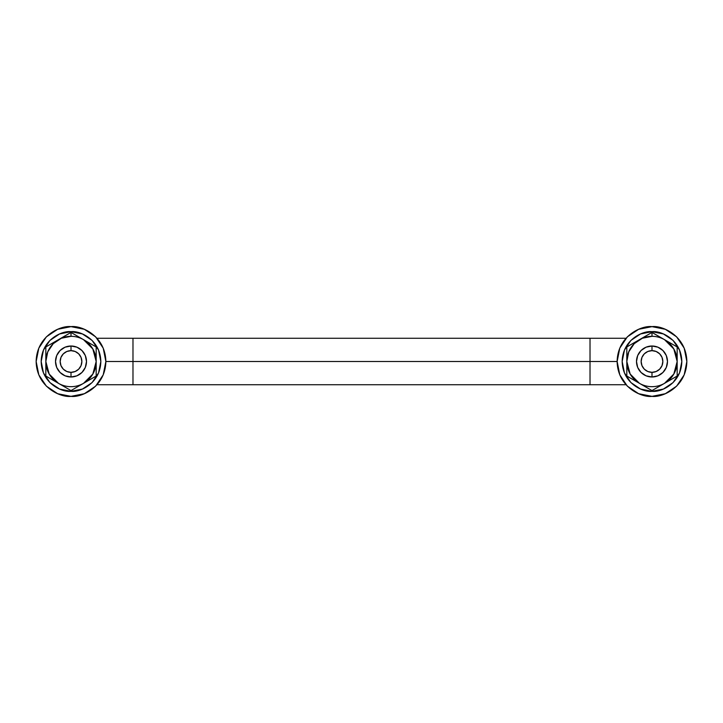 <?xml version="1.0" encoding="UTF-8"?>
<svg xmlns="http://www.w3.org/2000/svg" width="723" height="723" viewBox="0 0 723 723"><rect width="100%" height="100%" fill="white"/><g stroke="black" fill="none" stroke-linecap="round" stroke-linejoin="round"><path stroke-width="1.08" d="M71.008 326.642C81.202 325.242 105.395 335.698 105.865 361.5C105.395 387.302 81.202 397.758 71.008 396.358L57.668 393.71L46.362 386.145L38.807 374.839L36.15 361.5L38.807 348.161L46.362 336.855L57.668 329.29L71.008 326.642L84.347 329.29L95.662 336.855L103.217 348.161L105.865 361.5L103.217 374.839L95.662 386.145L84.347 393.71L71.008 396.358C60.813 397.758 36.629 387.302 36.15 361.5C36.629 335.698 60.813 325.242 71.008 326.642M45.829 361.5A25.178 25.178 0 0 1 71.008 336.322L71.008 332.426L45.829 346.968L45.829 376.032L71.008 390.574L96.186 376.032L96.186 346.968L71.008 332.426L45.829 346.968L45.829 361.5L49.191 374.062L58.473 383.335A25.178 25.178 0 0 0 83.552 383.326L92.824 374.062L96.186 361.5L92.824 348.938L83.552 339.674A25.178 25.178 0 0 0 71.008 336.322L61.374 338.237L53.204 343.696L47.745 351.866L45.829 361.5L45.829 376.032L58.373 383.271A25.178 25.178 0 0 1 45.829 361.5M71.008 346.01L76.936 347.185L81.961 350.547L85.323 355.571L86.498 361.5L85.323 367.429L81.961 372.453L76.936 375.815L71.008 376.99L65.079 375.815L60.054 372.453L56.692 367.429L55.517 361.5L56.692 355.571L60.054 350.547L65.079 347.185L71.008 346.01A15.49 15.49 0 0 1 86.498 361.5A15.49 15.49 0 0 1 71.008 376.99A15.49 15.49 0 0 0 86.498 361.5A15.49 15.49 0 0 0 71.008 346.01L71.008 350.655A10.845 10.845 0 0 1 81.853 361.5A10.845 10.845 0 0 1 71.008 372.345L71.008 376.99L71.008 372.345A10.845 10.845 0 0 1 60.163 361.5A10.845 10.845 0 0 1 71.008 350.655L71.008 346.01A15.49 15.49 0 0 0 55.517 361.5A15.49 15.49 0 0 0 71.008 376.99A15.49 15.49 0 0 1 55.517 361.5A15.49 15.49 0 0 1 71.008 346.01M65.079 375.815L60.054 372.453L56.692 367.429L55.517 361.5L56.692 355.571L60.054 350.547M81.961 350.547L85.323 355.571L86.498 361.5L85.323 355.571M86.498 361.5L85.323 367.429L81.961 372.453L76.936 375.815M58.473 383.335L71.008 390.574L83.552 383.326A25.178 25.178 0 0 1 58.473 383.335M71.008 332.426L71.008 336.322A25.178 25.178 0 0 1 83.552 339.674L71.008 332.426M96.186 361.5L96.186 346.968L83.642 339.72A25.178 25.178 0 0 1 83.642 383.28L96.186 376.032L96.186 361.5M590.022 361.5L590.022 384.735L590.022 361.5L105.865 361.5L132.978 361.5L132.978 384.735L132.978 338.265L132.978 361.5L590.022 361.5L590.022 338.265L590.022 361.5L617.135 361.5L590.022 361.5M651.992 346.01A15.49 15.49 0 0 1 667.483 361.5A15.49 15.49 0 0 1 651.992 376.99A15.49 15.49 0 0 0 667.483 361.5A15.49 15.49 0 0 0 651.992 346.01L651.992 350.655A10.845 10.845 0 0 1 662.837 361.5A10.845 10.845 0 0 1 651.992 372.345L651.992 376.99L651.992 372.345A10.845 10.845 0 0 1 641.147 361.5A10.845 10.845 0 0 1 651.992 350.655L651.992 346.01A15.49 15.49 0 0 0 636.502 361.5A15.49 15.49 0 0 0 651.992 376.99A15.49 15.49 0 0 1 636.502 361.5A15.49 15.49 0 0 1 651.992 346.01L657.921 347.185L662.946 350.547L666.308 355.571L667.483 361.5L666.308 367.429L662.946 372.453L657.921 375.815L651.992 376.99L646.064 375.815L641.039 372.453L637.677 367.429L636.502 361.5L637.677 355.571L641.039 350.547L646.064 347.185L651.992 346.01M71.008 372.345L75.156 371.523L78.68 369.173L81.03 365.648L81.853 361.5L81.03 357.352L78.68 353.827L75.156 351.477L71.008 350.655L66.859 351.477L63.344 353.827L60.985 357.352L60.163 361.5L60.985 365.648L63.344 369.173L66.859 371.523L71.008 372.345M651.992 350.655L647.844 351.477L644.32 353.827L641.97 357.352L641.147 361.5L641.97 365.648L644.32 369.173L647.844 371.523L651.992 372.345L656.141 371.523L659.656 369.173L662.015 365.648L662.837 361.5L662.015 357.352L659.656 353.827L656.141 351.477L651.992 350.655M71.008 331.676C79.729 330.474 100.425 339.421 100.831 361.5C100.425 383.579 79.729 392.526 71.008 391.324C62.286 392.526 41.591 383.579 41.184 361.5C41.591 339.421 62.286 330.474 71.008 331.676L59.593 333.945L49.923 340.416L43.452 350.086L41.184 361.5L43.452 372.914L49.923 382.584L59.593 389.055L71.008 391.324L82.422 389.055L92.101 382.584L98.563 372.914L100.831 361.5L98.563 350.086L92.101 340.416L82.422 333.945L71.008 331.676M56.692 367.429L55.517 361.5M651.992 331.676C660.714 330.474 681.409 339.421 681.816 361.5C681.409 383.579 660.714 392.526 651.992 391.324C643.271 392.526 622.575 383.579 622.169 361.5C622.575 339.421 643.271 330.474 651.992 331.676L640.578 333.945L630.899 340.416L624.437 350.086L622.169 361.5L624.437 372.914L630.899 382.584L640.578 389.055L651.992 391.324L663.407 389.055L673.077 382.584L679.548 372.914L681.816 361.5L679.548 350.086L673.077 340.416L663.407 333.945L651.992 331.676M626.814 361.5A25.178 25.178 0 0 1 651.992 336.322L651.992 332.426L626.814 346.968L626.814 376.032L651.992 390.574L677.171 376.032L677.171 346.968L651.992 332.426L626.814 346.968L626.814 361.5L630.176 374.062L639.448 383.335A25.178 25.178 0 0 0 664.536 383.326L673.809 374.062L677.171 361.5L673.809 348.938L664.536 339.674A25.178 25.178 0 0 0 651.992 336.322L642.358 338.237L634.188 343.696L628.73 351.866L626.814 361.5L626.814 376.032L639.358 383.271A25.178 25.178 0 0 1 626.814 361.5M666.308 367.429L662.946 372.453M639.448 383.335L651.992 390.574L664.536 383.326A25.178 25.178 0 0 1 639.448 383.335M651.992 332.426L651.992 336.322A25.178 25.178 0 0 1 664.536 339.674L651.992 332.426M677.171 361.5L677.171 346.968L664.627 339.72A25.178 25.178 0 0 1 664.627 383.28L677.171 376.032L677.171 361.5M651.992 326.642C662.187 325.242 686.371 335.698 686.85 361.5C686.371 387.302 662.187 397.758 651.992 396.358L638.653 393.71L627.338 386.145L619.783 374.839L617.135 361.5L619.783 348.161L627.338 336.855L638.653 329.29L651.992 326.642L665.332 329.29L676.638 336.855L684.193 348.161L686.85 361.5L684.193 374.839L676.638 386.145L665.332 393.71L651.992 396.358C641.798 397.758 617.605 387.302 617.135 361.5C617.605 335.698 641.798 325.242 651.992 326.642M96.99 384.735L626.01 384.735M626.01 338.265L96.99 338.265"/></g></svg>
